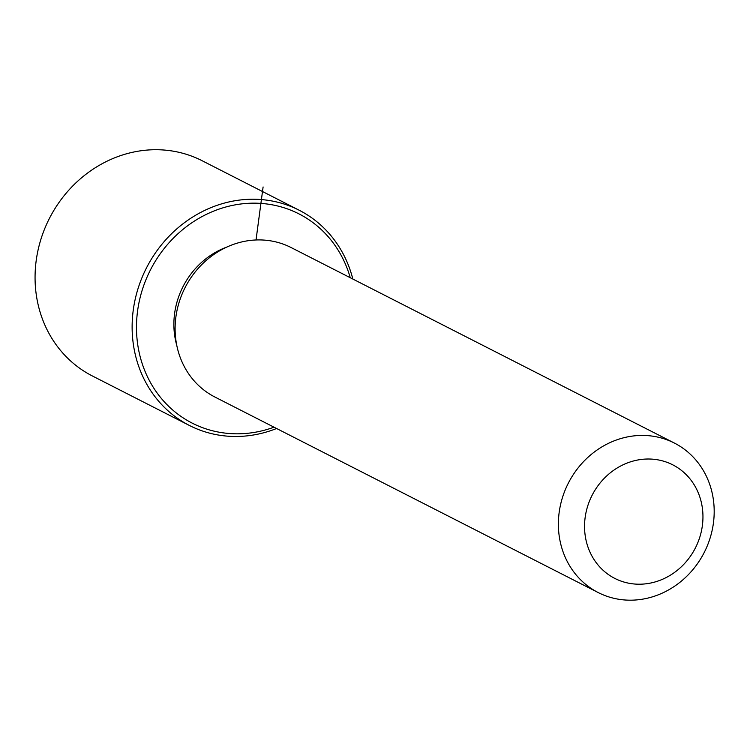 <?xml version="1.0" encoding="UTF-8"?>
<svg xmlns="http://www.w3.org/2000/svg" width="750" height="750" viewBox="0 0 750 750"><rect width="100%" height="100%" fill="white"/><g stroke="black" fill="none" stroke-linecap="round" stroke-linejoin="round"><path stroke-width="1.12" d="M176.747 345.272A77.184 70.172 -63 0 1 188.109 277.959A77.184 70.172 -63 0 1 226.838 247.069M598.162 592.537L214.903 397.031A83.897 76.275 -63 0 1 190.584 278.241A83.897 76.275 -63 0 1 291.141 247.566L674.409 443.072A83.897 76.275 -63 0 1 698.719 561.863A83.897 76.275 -63 0 1 598.162 592.537A83.897 76.275 -63 0 1 573.853 473.747A83.897 76.275 -63 0 1 674.409 443.072M596.306 488.128A63.759 57.975 -63 0 1 679.172 468.712A63.759 57.975 -63 0 1 691.2 555.094A63.759 57.975 -63 0 1 608.334 574.509A63.759 57.975 -63 0 1 596.306 488.128M274.012 427.181A117.45 106.791 -63 0 1 155.325 390.441A117.45 106.791 -63 0 1 158.147 256.809A117.45 106.791 -63 0 1 264.919 203.756A117.45 106.791 -63 0 1 350.25 277.716M276.591 428.503A120.806 109.837 -63 0 1 189.412 425.466A120.806 109.837 -63 0 1 154.406 254.419A120.806 109.837 -63 0 1 299.203 210.244A120.806 109.837 -63 0 1 352.838 279.037M189.412 425.466L92.353 375.956A120.806 109.837 -63 0 1 57.347 204.9A120.806 109.837 -63 0 1 202.144 160.734L299.203 210.244M256.031 239.981L263.1 186.956"/></g></svg>
